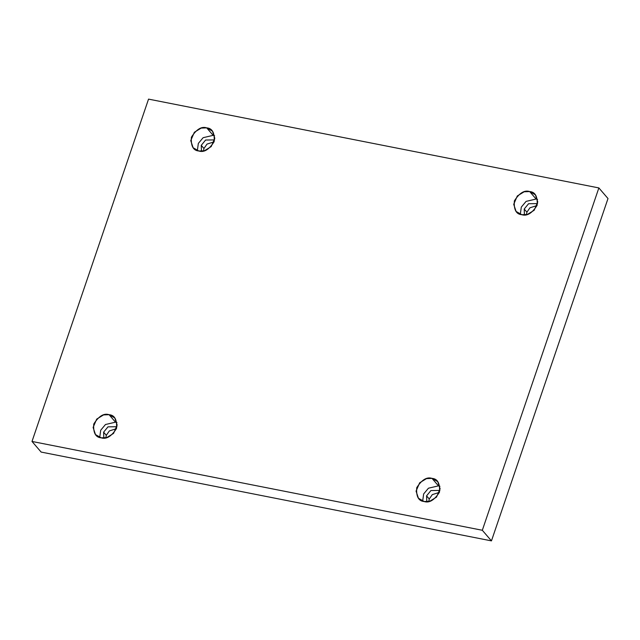 <?xml version="1.0" encoding="UTF-8"?>
<svg xmlns="http://www.w3.org/2000/svg" width="640" height="640" viewBox="0 0 640 640"><rect width="100%" height="100%" fill="white"/><g stroke="black" fill="none" stroke-linecap="round" stroke-linejoin="round"><path stroke-width="0.96" d="M198.84 151L204.344 150.784L211.2 146.6L214.8 138.256L212.424 131.128L206.712 127.872L213.144 135.344L214.624 135.744L213.144 135.344L203.136 137.688L198.336 143.424L197.36 150.6L198.336 143.424L203.136 137.688L213.144 135.344L206.712 127.872C212.312 128.272 214.792 132.872 214.144 141.68C209.096 149.608 203.992 152.72 198.84 151C193.24 150.6 190.76 145.992 191.4 137.192C196.456 129.256 201.56 126.152 206.712 127.872L201.2 128.088L194.352 132.272L190.752 140.616L193.128 147.744L198.84 151M203.488 150.976L203.952 148.48L201.248 145.344L201.472 151.208L201.248 145.344L203.952 148.48L203.488 150.976M521.792 214.696L527.304 214.472L534.16 210.288L537.76 201.944L535.384 194.824L529.672 191.56L536.104 199.04L537.576 199.44L536.104 199.04L526.096 201.376L521.296 207.12L520.32 214.296L521.296 207.12L526.096 201.376L536.104 199.04L529.672 191.56C535.272 191.968 537.752 196.568 537.104 205.368C532.048 213.304 526.952 216.408 521.792 214.696C516.192 214.288 513.72 209.688 514.36 200.888C519.416 192.952 524.52 189.848 529.672 191.56L524.16 191.784L517.312 195.96L513.712 204.312L516.088 211.432L521.792 214.696M526.448 214.672L526.912 212.168L524.208 209.032L524.432 214.904L524.208 209.032L526.912 212.168L526.448 214.672M424.152 501.52L429.664 501.296L436.512 497.112L440.112 488.768L437.736 481.648L432.024 478.384L438.464 485.864L439.936 486.264L438.464 485.864L428.448 488.2L423.648 493.944L422.68 501.12L423.648 493.944L428.448 488.2L438.464 485.864L432.024 478.384C437.624 478.792 440.104 483.392 439.464 492.192C434.408 500.128 429.304 503.232 424.152 501.52C418.552 501.112 416.072 496.512 416.72 487.712C421.776 479.776 426.872 476.672 432.024 478.384L426.52 478.608L419.664 482.784L416.064 491.136L418.44 498.256L424.152 501.52M428.808 501.496L429.264 498.992L426.568 495.856L426.792 501.728L426.568 495.856L429.264 498.992L428.808 501.496M101.192 437.824L106.704 437.608L113.552 433.424L117.152 425.08L114.776 417.952L109.072 414.696L115.504 422.168L116.976 422.568L115.504 422.168L105.488 424.512L100.688 430.248L99.72 437.424L100.688 430.248L105.488 424.512L115.504 422.168L109.072 414.696C114.672 415.096 117.144 419.696 116.504 428.504C111.448 436.432 106.344 439.544 101.192 437.824C95.592 437.424 93.112 432.816 93.76 424.016C98.816 416.08 103.92 412.976 109.072 414.696L103.56 414.912L96.704 419.096L93.104 427.44L95.48 434.568L101.192 437.824M105.848 437.8L106.304 435.304L103.608 432.168L103.832 438.032L103.608 432.168L106.304 435.304L105.848 437.8M148.544 99.12L598.864 187.928L608 198.544L598.864 187.928L482.32 530.272L32 441.456L148.544 99.12L32 441.456L41.136 452.072L32 441.456L482.32 530.272L491.456 540.88L482.32 530.272L598.864 187.928L148.544 99.12M41.136 452.072L491.456 540.88L608 198.544L491.456 540.88L41.136 452.072M214.08 141.856L207 144.096L203.952 148.48L207 144.096L214.08 141.856M537.04 205.552L529.952 207.792L526.912 212.168L529.952 207.792L537.04 205.552M439.4 492.376L432.312 494.616L429.264 498.992L432.312 494.616L439.4 492.376M116.44 428.688L109.352 430.92L106.304 435.304L109.352 430.92L116.44 428.688M116.968 426.728L107.968 426.856L103.608 432.168L107.968 426.856L116.968 426.728M439.928 490.416L430.92 490.552L426.568 495.856L430.92 490.552L439.928 490.416M537.568 203.592L528.568 203.728L524.208 209.032L528.568 203.728L537.568 203.592M214.608 139.904L205.608 140.032L201.248 145.344L205.608 140.032L214.608 139.904"/></g></svg>
